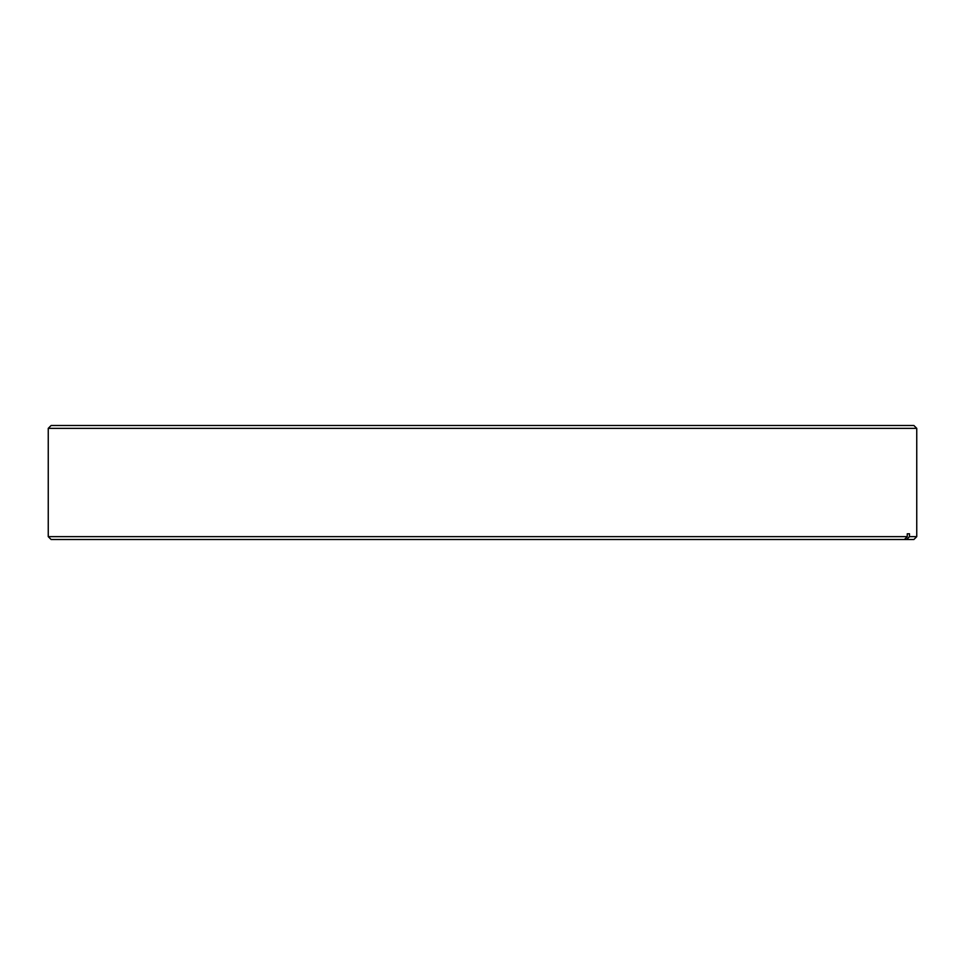 <?xml version="1.0" encoding="UTF-8"?>
<svg xmlns="http://www.w3.org/2000/svg" width="965" height="965" viewBox="0 0 965 965"><rect width="100%" height="100%" fill="white"/><g stroke="black" fill="none" stroke-linecap="round" stroke-linejoin="round"><path stroke-width="1.45" d="M51.109 539.507L48.25 536.637L907.257 536.637L904.446 539.507L51.109 539.507M48.25 428.364L51.109 425.493L913.891 425.493L916.75 428.364L48.25 428.364L48.25 536.637M907.257 533.778L909.488 533.778L907.257 533.778L907.257 536.637M909.488 533.778L909.488 536.637L916.75 536.637L916.75 428.364M916.75 536.637L913.891 539.507L904.446 539.507M909.488 536.637L906.678 539.507"/></g></svg>
